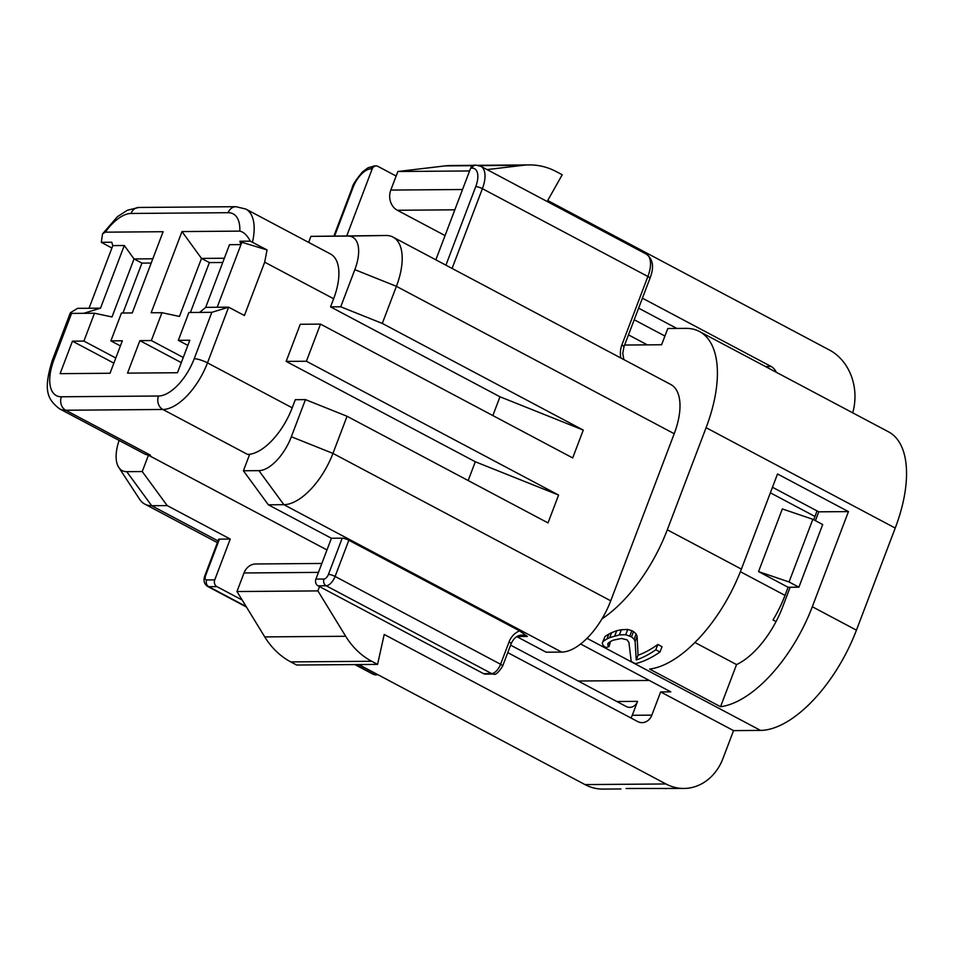 <?xml version="1.0" encoding="UTF-8"?>
<svg xmlns="http://www.w3.org/2000/svg" width="954" height="954" viewBox="0 0 954 954"><rect width="100%" height="100%" fill="white"/><g stroke="black" fill="none" stroke-linecap="round" stroke-linejoin="round"><path stroke-width="1.43" d="M445.041 235.578L397.341 210.262A15.276 12.951 -90.4 0 1 390.806 190.073L397.866 171.505L445.017 165.901A76.356 64.753 -90.4 0 1 451.063 165.519L473.351 165.352M469.595 170.945L397.866 171.505M487.041 169.597L523.245 165.292A76.356 64.753 -90.4 0 1 529.303 164.911A76.356 64.753 -90.4 0 1 556.349 171.648L562.216 174.761L547.703 200.519L829.443 350.023A50.908 43.169 -90.4 0 1 852.709 412.832M635.114 641.517L636.246 659.989A114.54 55.177 118 0 0 655.827 649.781L660.013 651.999A114.54 55.177 118 0 1 635.412 663.662L631.214 661.432L628.936 642.471L627.028 639.812L621.388 638.464L613.219 640.194A114.54 55.177 118 0 1 610.5 641.47L608.02 643.27L607.746 644.868L608.986 646.621A114.54 55.177 118 0 1 605.85 647.492L603.119 645.56L602.272 643.056L603.166 641.291L606.982 638.941A114.54 55.177 118 0 0 609.725 637.63L619.384 634.899L625.717 634.72L631.512 636.878L634.1 639.18L635.114 641.517L637.105 636.294L638.059 655.231L636.246 659.989M629.831 635.984L631.846 630.677L633.528 631.56L636.115 633.897L634.1 639.18M636.115 633.897L637.105 636.294M633.528 631.56L631.512 636.878M631.846 630.677L627.732 629.449L625.717 634.72M627.732 629.449L621.34 629.735L619.384 634.899M621.34 629.735L616.725 630.701L614.793 635.769M616.725 630.701L611.597 632.681L609.725 637.63M611.597 632.681A109.448 52.72 118 0 1 608.831 634.064L606.982 638.941M608.831 634.064L604.991 636.509L603.166 641.291M604.991 636.509L602.272 643.056M610.5 641.47L608.986 646.621M608.473 642.96L607.746 644.868M655.827 649.781L657.843 644.463L662.028 646.693L660.013 651.999M657.843 644.463A109.448 52.72 118 0 1 638.059 655.231M250.318 241.159L239.895 241.243L241.863 242.28L267.048 249.936L250.318 241.159C247.086 235.209 243.58 231.87 239.8 231.118A40.724 19.617 -62 0 0 228.161 212.694L131.044 213.457A40.724 19.617 -62 0 0 105.298 232.168L102.543 233.897L101.315 242.316L111.749 242.233L112.834 245.607L124.294 245.512L100.504 308.166L83.702 313.317L94.482 313.234L112.012 316.955L134.049 258.939L141.931 263.113L122.983 313.007M151.209 263.042L141.931 263.113M124.294 245.512L134.049 258.939L152.819 258.784M161.93 312.697L179.459 316.43L201.497 258.415L181.987 231.572L151.137 312.781L161.93 312.697L151.352 340.554L139.892 340.638L127.55 373.121L177.456 372.74L189.798 340.244L178.326 340.339L188.904 312.495L199.696 312.411L205.706 307.355L229.509 244.689L240.98 244.606L217.178 307.26L205.706 307.355M112.834 245.607L89.032 308.261L77.572 308.345L70.381 312.757L71.562 313.413L53.925 359.825A10.184 2.254 -159.2 0 0 52.291 360.385C43.049 390.353 47.342 399.309 59.53 408.801A50.908 24.518 -62 0 0 65.754 410.244L150.482 455.201L148.454 455.213L326.972 549.945M100.504 308.166L89.032 308.261M346.779 235.817L372.191 168.906A5.092 4.317 89.6 0 1 376.091 165.901A5.092 4.317 89.6 0 1 377.891 166.354L396.137 176.037M435.835 259.822L470.656 168.131A5.092 4.317 -90.4 0 1 474.555 165.137L475.915 165.125A5.092 4.317 89.6 0 0 472.003 168.131A20.368 9.814 118 0 1 475.748 186.602L445.912 265.164M516.794 636.628L546.165 652.214L561.667 652.095A56 26.974 -62 0 0 601.962 618.896A56 26.974 118 0 0 610.739 600.805L674.216 433.724L396.411 286.319L382.304 323.442L340.721 306.794L330.549 306.878L499.991 396.781L583.264 430.087L572.686 457.932L320.508 324.11L300.272 324.265L286.164 361.399L306.401 361.244L320.508 324.11M499.991 396.781L492.86 415.562M306.401 361.244L558.591 495.054L475.307 461.76L286.164 361.399M558.591 495.054L548.013 522.911L347.053 416.266L305.459 399.619L295.287 399.702L292.21 407.823A50.908 24.518 118 0 1 247.599 454.438L249.626 454.426L243.413 470.763L258.928 470.644A37.003 17.828 -62 0 0 291.352 436.753L305.459 399.619M475.307 461.76L468.175 480.542M493.468 674.037L485.371 674.108A5.092 4.317 -90.4 0 1 483.571 673.655L491.668 673.596A5.092 4.317 89.6 0 0 493.468 674.037C495.341 675.36 498.393 672.713 502.651 666.095L511.106 643.819C513.669 638.107 517.295 635.197 521.993 635.102A15.276 12.951 -90.4 0 1 527.395 636.449L519.668 630.892L348.842 540.238A5.092 1.121 20.8 0 0 342.2 538.175L331.408 538.259L315.893 579.102L323.99 579.042A5.092 4.317 89.6 0 0 326.161 585.768A10.184 4.901 -62 0 0 335.092 576.443L348.842 540.238M315.893 579.102A5.092 4.317 -90.4 0 0 318.076 585.828L483.571 673.655M331.408 538.259L268.36 504.797L283.875 504.678A56 26.974 -62 0 0 332.946 453.4L347.053 416.266M268.36 504.797L243.413 470.763M580.616 644.01L670.781 691.853L660.657 691.936L651.844 715.142A12.724 10.792 -90.4 0 1 642.09 722.631A12.724 10.792 -90.4 0 1 637.582 721.51L507.766 652.619M382.304 323.442L583.264 430.087M340.721 306.794L354.828 269.66A37.003 17.828 -62 0 0 348.031 236.079L310.932 236.365L308.643 242.388M354.828 269.66L396.411 286.319A56 26.974 -62 0 0 392.988 237.081A56 26.974 -62 0 0 386.131 235.495L310.932 236.365M674.216 433.724A56 26.974 -62 0 0 670.781 384.498L392.988 237.081M219.456 539.129L230.248 539.046L214.733 579.889A5.092 4.317 89.6 0 0 216.904 586.627L208.807 586.686A5.092 4.317 -90.4 0 1 206.636 579.949A5.092 2.457 118 0 1 205.694 575.334L219.456 539.129A5.092 1.121 20.8 0 0 218.633 539.415L204.883 575.62A5.092 1.121 20.8 0 1 205.694 575.334M242.161 600.018L216.904 586.627M230.248 539.046L167.2 505.596L151.686 505.715A56 26.974 -62 0 1 144.829 504.117A56 26.974 -62 0 1 139.594 499.228L118.749 467.388A37.003 17.828 -62 0 0 126.739 471.67L142.253 471.55L148.454 455.213M119.107 440.414A37.003 17.828 -62 0 0 118.749 467.388M142.253 471.55L167.2 505.596M150.482 455.201A50.908 24.518 118 0 1 144.245 453.758L59.53 408.801M252.464 242.197A50.908 24.518 -62 0 0 245.798 209.045L330.525 254.002A50.908 24.518 118 0 1 333.638 298.757L330.549 306.878M239.895 241.243L240.98 244.606L241.863 242.28M267.048 249.936L264.675 262.159L244.403 315.536L228.638 307.176L217.178 307.26M649.292 680.452L578.196 681.013M111.904 248.04L101.315 242.316M181.987 231.572L239.8 231.118M222.747 262.493L209.379 262.588L201.497 258.415L224.369 258.236M187.843 345.384L178.326 340.339M53.925 359.825A40.724 19.617 -62 0 0 61.402 396.781L158.519 396.017A40.724 19.617 -62 0 0 194.211 358.728L211.836 312.316L199.696 312.411M211.836 312.316L228.638 307.176L207.483 362.866L292.21 407.823M83.702 313.317L71.562 313.413M115.804 358L83.904 341.079L72.444 341.162L113.86 363.14M72.444 341.162L60.102 373.658L110.008 373.264L122.35 340.781L110.891 340.864L121.468 313.019L132.26 312.936L163.11 231.715L105.298 232.168M94.482 313.234L83.904 341.079M120.395 345.908L110.891 340.864M139.892 340.638L181.296 362.615M183.251 357.476L151.352 340.554M209.379 262.588L190.418 312.483M601.962 618.896A109.448 52.72 118 0 0 667.299 529.804L741.389 569.109L777.522 473.971L848.452 511.606L818.782 511.833L772.478 487.267M741.389 569.109A109.448 52.72 118 0 1 649.614 669.076L720.544 706.711A109.448 52.72 118 0 0 812.307 606.744L848.452 511.606M694.953 642.507L736.548 664.58A66.172 31.876 -62 0 0 782.638 606.982L790.127 587.259M815.42 520.669L818.782 511.833M626.062 788.505L683.97 788.457A50.908 43.169 89.6 0 0 722.977 758.466L733.554 730.621L660.657 691.936M666.524 788.588L665.427 788.612M620.935 788.946L603.035 789.089A50.908 43.169 -90.4 0 1 585.017 784.593L665.952 783.961A50.908 43.169 89.6 0 0 683.97 788.457M665.952 783.961L384.212 634.458L377.569 664.401L296.634 665.033L290.767 661.909A76.356 64.753 -90.4 0 1 264.759 636.902L236.962 591.54L244.009 572.972A15.276 12.951 -90.4 0 1 255.72 563.981L321.832 563.456M585.017 784.593L358.776 664.544M377.569 664.401L371.702 661.277A76.356 64.753 -90.4 0 1 345.682 636.27L317.897 590.908L236.962 591.54M317.897 590.908L319.53 586.603M510.605 645.142L626.17 706.473A10.184 8.634 -90.4 0 0 629.771 707.367A10.184 8.634 -90.4 0 0 637.582 701.369L632.287 715.285A12.724 10.792 89.6 0 1 630.904 717.968M733.554 730.621L760.541 730.406A109.448 52.72 118 0 0 856.442 630.165L895.234 528.063A109.448 52.72 118 0 0 888.532 431.84L699.389 331.467A109.448 52.72 -62 0 0 685.998 328.367L667.788 328.51L661.611 344.752L624.608 345.038M736.548 664.58L720.544 706.711M667.299 529.804L706.091 427.69A109.448 52.72 -62 0 0 699.389 331.467M676.839 328.438L638.62 308.154M664.914 336.046L634.207 319.757M642.4 298.173L771.106 366.479A12.724 10.792 -90.4 0 1 776.294 372.287M647.301 344.859L628.471 334.866M758.549 571.589L789.041 581.964L812.844 519.298L782.352 508.935L758.549 571.589L788.099 587.27L785.023 595.391A73.816 35.56 118 0 1 772.99 619.969L776.043 621.591M789.041 581.964L798.892 587.187L788.099 587.27M812.844 519.298L822.694 524.533L798.892 587.187M816.982 510.891A73.816 35.56 118 0 1 814.99 516.496L813.738 519.775M462.547 189.512L390.806 190.073M454.831 209.82L397.341 210.262M523.245 165.292L479.278 165.638M472.635 165.686L445.017 165.901M372.191 168.906L370.844 168.918A5.092 4.317 -90.4 0 1 374.743 165.913L368.089 167.761L362.532 171.863C355.961 179.722 352.515 185.052 352.181 187.843L333.888 236.02M370.844 168.918A20.368 9.814 -62 0 0 353.004 187.568L334.604 236.008M353.004 187.568A5.092 1.121 -159.2 0 0 352.181 187.843M475.915 165.125L480.828 166.294A25.448 12.259 118 0 1 482.39 188.677A5.092 1.121 -159.2 0 0 475.748 186.602M452.089 268.444L482.39 188.677L647.885 276.493L621.877 344.954A20.368 17.267 89.6 0 0 620.851 358M480.828 166.294L646.323 254.122A25.448 12.259 118 0 1 647.885 276.493A5.092 1.121 -159.2 0 1 649.948 278.329L623.94 346.779A5.092 1.121 -159.2 0 0 621.877 344.954M470.656 168.131L472.003 168.131M318.076 585.828L326.161 585.768L491.668 673.596A10.184 4.901 -62 0 0 500.588 664.27A5.092 1.121 20.8 0 1 502.651 666.095M519.668 630.892A20.368 17.267 -90.4 0 0 509.042 641.982L500.588 664.27L335.092 576.443A5.092 1.121 20.8 0 0 328.45 574.38L342.2 538.175M323.99 579.042A5.092 2.457 -62 0 0 328.45 574.38M509.042 641.982A5.092 1.121 20.8 0 1 511.106 643.819M516.961 636.533L527.395 636.449M561.667 652.095L283.875 504.678L258.928 470.644M610.739 600.805L332.946 453.4L291.352 436.753M348.031 236.079L386.131 235.495M376.114 674.955A5.092 4.317 -90.4 0 1 374.314 674.502A10.184 4.901 118 0 1 373.062 674.216L378.356 674.943M377.498 674.478L374.314 674.502L355.58 664.568M214.733 579.889L206.636 579.949M204.883 575.62C203.166 580.366 204.061 583.955 207.567 586.4A10.184 4.901 118 0 0 208.807 586.686L246.12 606.482M218.061 540.93L151.686 505.715L126.739 471.67M264.675 262.159L333.638 298.757M61.402 396.781A10.184 8.634 89.6 0 0 65.754 410.244L162.884 409.481L247.599 454.438M158.519 396.017A10.184 8.634 89.6 0 0 162.884 409.481A50.908 24.518 -62 0 0 207.483 362.866A10.184 2.254 20.8 0 0 194.211 358.728M228.161 212.694A10.184 8.634 -90.4 0 1 235.96 206.696L138.843 207.459L127.359 210.238L117.366 216.725L102.543 233.897M131.044 213.457A10.184 8.634 -90.4 0 1 138.843 207.459M371.702 661.277L290.767 661.909M345.682 636.27L264.759 636.902M318.445 572.388L244.009 572.972M651.844 715.142L632.287 715.285M637.582 701.369L616.856 701.524M587.02 638.321L760.541 730.406M812.307 606.744L856.442 630.165M706.091 427.69L895.234 528.063M771.106 366.479L765.442 366.515M770.367 492.813L814.99 516.496M740.376 571.708L785.023 595.391M529.303 164.911L478.014 165.316M376.091 165.901L374.743 165.913M646.323 254.122C653.108 259.202 654.313 267.275 649.948 278.329M623.94 346.779L622.771 353.469L623.868 359.598M207.567 586.4L246.454 607.03M354.888 664.58L373.062 674.216M217.405 542.635L144.829 504.117M245.798 209.045L235.96 206.696M70.381 312.757L52.291 360.385"/></g></svg>
